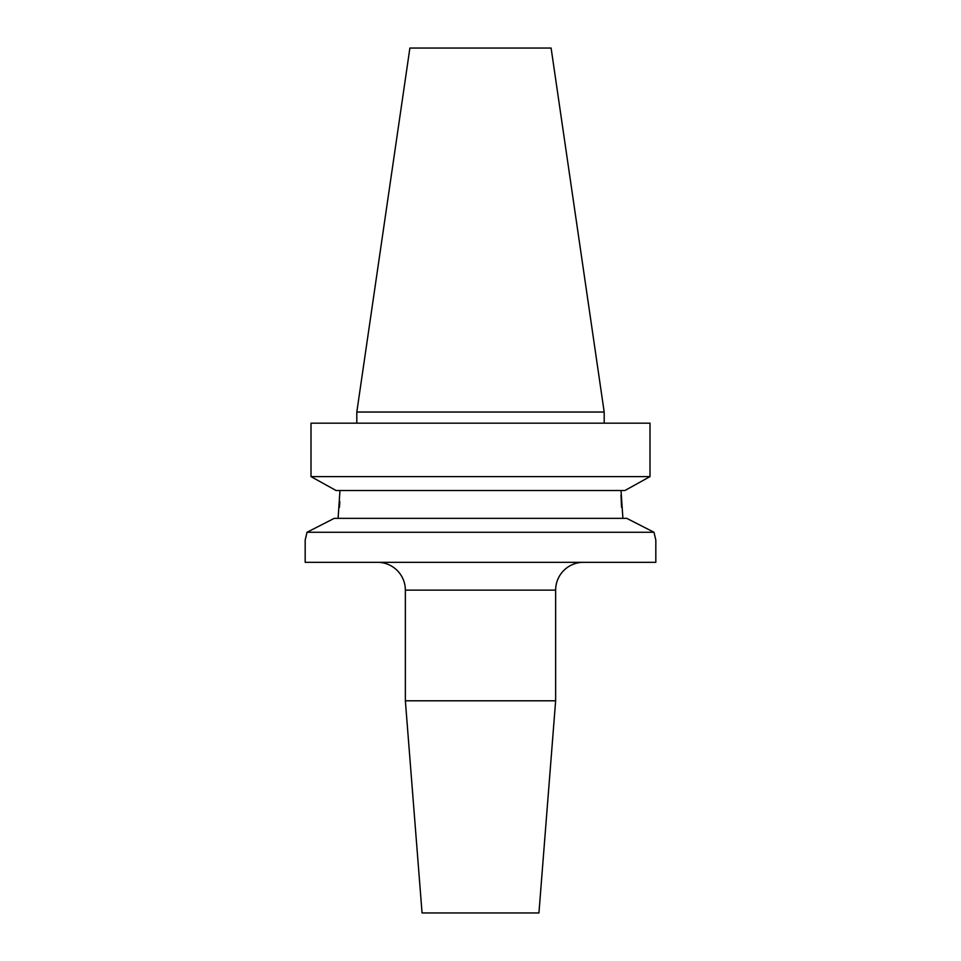 <?xml version="1.0" encoding="UTF-8"?>
<svg xmlns="http://www.w3.org/2000/svg" width="961" height="961" viewBox="0 0 961 961"><rect width="100%" height="100%" fill="white"/><g stroke="black" fill="none" stroke-linecap="round" stroke-linejoin="round"><path stroke-width="1.44" d="M377.541 562.317A27.833 27.833 0 0 1 405.362 590.138L405.362 700.797L555.638 700.797L555.638 590.138L405.362 590.138M583.459 562.317A27.833 27.833 0 0 0 555.638 590.138M405.362 700.797L422.059 912.95L538.941 912.95L555.638 700.797M305.694 538.016L307.015 532.262L653.985 532.262L626.764 518.351L653.985 532.262L655.738 539.734M621.022 490.518L622.908 518.351M409.891 48.05L551.109 48.05L604.193 412.041L356.807 412.041L409.891 48.05M604.193 423.176L604.193 412.041M356.807 423.176L356.807 412.041M307.015 532.262L334.236 518.351L307.015 532.262L305.178 540.058L305.178 562.317L655.822 562.317L655.822 540.058M655.306 538.016L653.985 532.262M334.236 518.351L626.764 518.351M339.978 490.518L338.092 518.351M621.527 507.264L621.022 495.251M339.473 507.264L339.834 501.618M336.074 490.518L311.004 476.608L336.074 490.518L624.926 490.518L649.996 476.608L624.926 490.518M311.004 476.608L649.996 476.608L649.996 423.176L311.004 423.176L311.004 476.608L311.004 423.176"/></g></svg>
